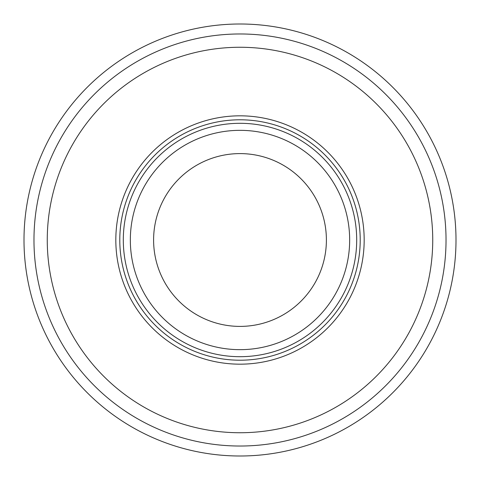 <?xml version="1.0" encoding="UTF-8"?>
<svg xmlns="http://www.w3.org/2000/svg" width="480" height="480" viewBox="0 0 480 480"><rect width="100%" height="100%" fill="white"/><g stroke="black" fill="none" stroke-linecap="round" stroke-linejoin="round"><path stroke-width="0.72" d="M446.028 240A206.028 206.028 0 0 0 240 33.972A206.028 206.028 0 0 0 33.972 240A206.028 206.028 0 0 0 240 446.028A206.028 206.028 0 0 0 446.028 240M456 240A216 216 0 0 0 240 24A216 216 0 0 0 24 240A216 216 0 0 0 240 456A216 216 0 0 0 456 240M349.662 240A109.662 109.662 0 0 0 240 130.338A109.662 109.662 0 0 0 130.338 240A109.662 109.662 0 0 0 240 349.662A109.662 109.662 0 0 0 349.662 240M356.694 240A116.694 116.694 0 0 0 240 123.306A116.694 116.694 0 0 0 123.306 240A116.694 116.694 0 0 0 240 356.694A116.694 116.694 0 0 0 356.694 240M360.21 240A120.21 120.21 0 0 0 240 119.79A120.21 120.21 0 0 0 119.79 240A120.21 120.21 0 0 0 240 360.21A120.21 120.21 0 0 0 360.21 240M364.176 240A124.176 124.176 0 0 0 240 115.824A124.176 124.176 0 0 0 115.824 240A124.176 124.176 0 0 0 240 364.176A124.176 124.176 0 0 0 364.176 240M432.738 240A192.738 192.738 0 0 0 240 47.262A192.738 192.738 0 0 0 47.262 240A192.738 192.738 0 0 0 240 432.738A192.738 192.738 0 0 0 432.738 240M153.6 240A86.4 86.4 0 0 1 240 153.6A86.4 86.4 0 0 1 326.4 240A86.4 86.4 0 0 1 240 326.4A86.4 86.4 0 0 1 153.6 240"/></g></svg>
